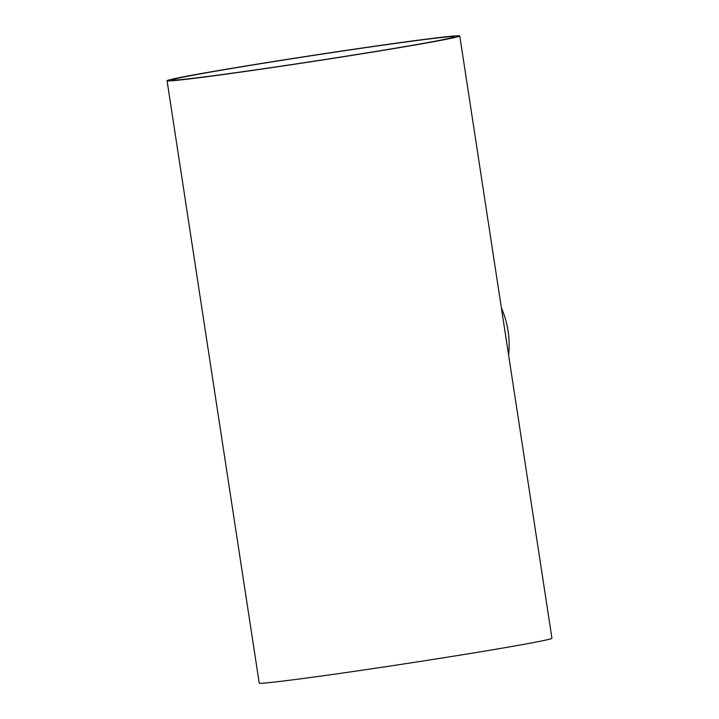 <?xml version="1.0" encoding="UTF-8"?>
<svg xmlns="http://www.w3.org/2000/svg" width="719" height="719" viewBox="0 0 719 719"><rect width="100%" height="100%" fill="white"/><g stroke="black" fill="none" stroke-linecap="round" stroke-linejoin="round"><path stroke-width="1.08" d="M451.595 37.801A142.686 2.894 171.3 0 1 299.428 63.407A142.686 2.894 171.3 0 1 172.38 79.926A142.686 2.894 171.3 0 1 312.981 55.48A142.686 2.894 171.3 0 1 454.453 36.768A142.686 2.894 171.3 0 1 451.595 37.801M501.386 307.903A91.061 89.138 75.7 0 1 508.603 355.042M456.799 37.02A148.06 3.011 -8.7 0 0 459.774 35.95A148.06 3.011 -8.7 0 0 312.963 55.372A148.06 3.011 -8.7 0 0 167.06 80.744A148.06 3.011 -8.7 0 0 298.897 63.596A148.06 3.011 -8.7 0 0 456.799 37.02M459.774 35.95L551.94 638.256A148.06 3.011 171.3 0 1 548.965 639.335A148.06 3.011 171.3 0 1 391.064 665.902A148.06 3.011 171.3 0 1 259.226 683.05L167.06 80.744"/></g></svg>
